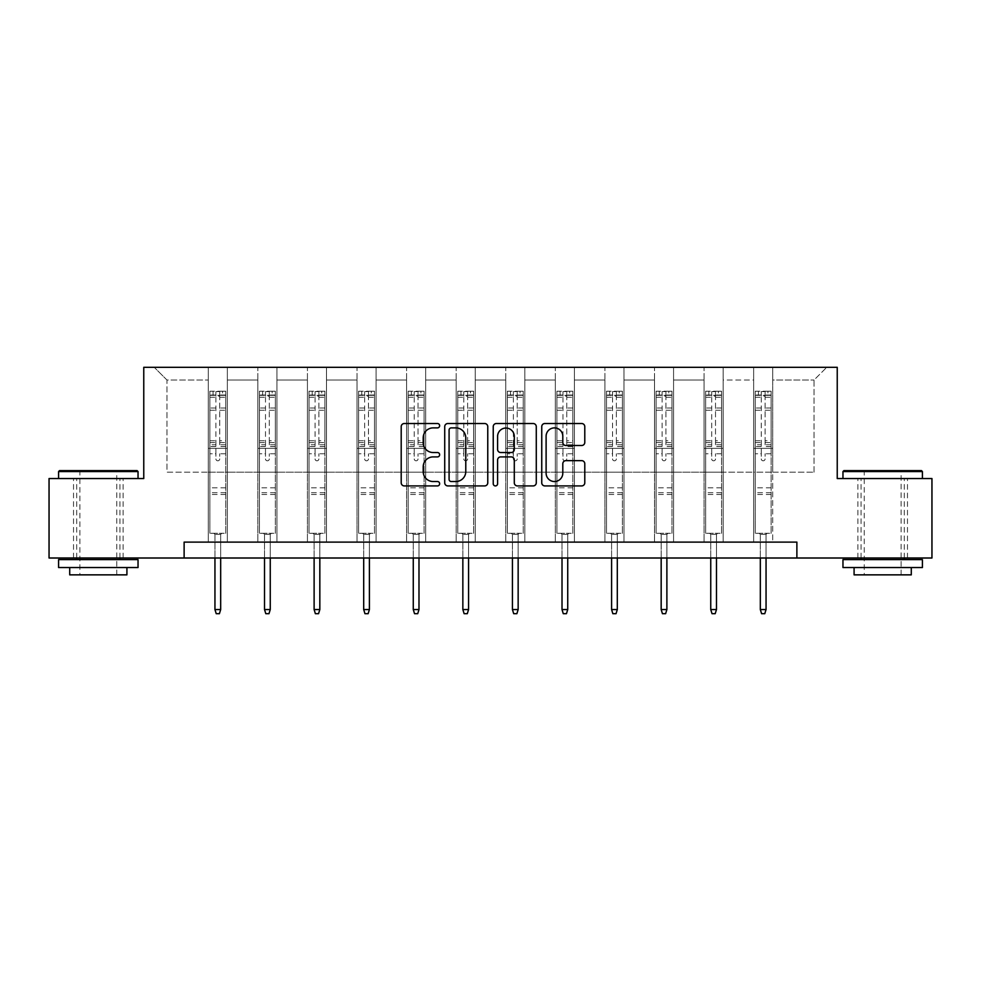 <?xml version="1.0" encoding="UTF-8"?>
<svg xmlns="http://www.w3.org/2000/svg" width="981" height="981" viewBox="0 0 981 981"><rect width="100%" height="100%" fill="white"/><g stroke="black" fill="none" stroke-linecap="round" stroke-linejoin="round"><path stroke-width="0.74" stroke-dasharray="4.91 3.68" d="M439.647 425.705A2.183 2.183 0 0 0 437.465 423.522L404.319 423.522A3.115 3.115 0 0 0 401.204 426.637L401.204 482.787A3.115 3.115 0 0 0 404.319 485.914L437.465 485.914A2.183 2.183 0 0 0 439.647 483.731A2.183 2.183 0 0 0 437.465 481.536L433.173 481.536A9.982 9.982 0 0 1 423.191 471.554L423.191 466.882A9.982 9.982 0 0 1 433.173 456.901L437.465 456.901A2.183 2.183 0 0 0 439.647 454.718A2.183 2.183 0 0 0 437.465 452.535L433.173 452.535A9.982 9.982 0 0 1 423.191 442.541L423.191 437.869A9.982 9.982 0 0 1 433.173 427.888L437.465 427.888A2.183 2.183 0 0 0 439.647 425.705M882.692 478.544L842.961 478.544L882.692 478.544M882.692 558.005L857.897 558.005L882.692 558.005M98.308 478.544L138.039 478.544L98.308 478.544M98.308 558.005L123.103 558.005L98.308 558.005M796.879 558.005L796.879 542.113L796.879 558.005L931.95 558.005L931.95 478.544L837.234 478.544L837.234 367.311L143.766 367.311L143.766 478.544L49.05 478.544L49.05 558.005L184.121 558.005L184.121 542.113L796.879 542.113L184.121 542.113L796.879 542.113L796.879 558.005L184.121 558.005L184.121 542.113L184.121 558.005M753.653 367.311L826.75 367.311L772.721 367.311L772.721 472.192L814.034 472.192L772.721 472.192L772.721 380.027L814.034 380.027L772.721 380.027L772.721 367.311L772.721 542.113L753.653 542.113L772.721 542.113L753.653 542.113L772.721 542.113L772.721 367.311L723.144 367.311L753.653 367.311L753.653 472.192L723.144 472.192L753.653 472.192L753.653 380.027L723.144 380.027L723.144 472.192L723.144 380.027L753.653 380.027L753.653 367.311L753.653 542.113L753.653 448.354L753.653 472.192L772.721 472.192L753.653 472.192L753.653 448.354L772.721 448.354L753.653 448.354L753.653 542.113L753.653 367.311M704.076 367.311L723.144 367.311L723.144 542.113L704.076 542.113L723.144 542.113L704.076 542.113L723.144 542.113L723.144 367.311L673.567 367.311L704.076 367.311L704.076 472.192L673.567 472.192L704.076 472.192L704.076 380.027L673.567 380.027L673.567 472.192L673.567 380.027L704.076 380.027L704.076 367.311L704.076 542.113L704.076 448.354L704.076 472.192L723.144 472.192L704.076 472.192L704.076 448.354L723.144 448.354L704.076 448.354L704.076 542.113L704.076 367.311M654.499 367.311L673.567 367.311L673.567 542.113L654.499 542.113L673.567 542.113L654.499 542.113L673.567 542.113L673.567 367.311L623.99 367.311L654.499 367.311L654.499 472.192L623.99 472.192L654.499 472.192L654.499 380.027L623.99 380.027L623.99 472.192L623.99 380.027L654.499 380.027L654.499 367.311L654.499 542.113L654.499 448.354L654.499 472.192L673.567 472.192L654.499 472.192L654.499 448.354L673.567 448.354L654.499 448.354L654.499 542.113L654.499 367.311M604.909 367.311L623.99 367.311L623.99 542.113L604.909 542.113L623.99 542.113L604.909 542.113L623.99 542.113L623.99 367.311L574.4 367.311L604.909 367.311L604.909 472.192L574.4 472.192L604.909 472.192L604.909 380.027L574.4 380.027L574.4 472.192L574.4 380.027L604.909 380.027L604.909 367.311L604.909 542.113L604.909 448.354L604.909 472.192L623.99 472.192L604.909 472.192L604.909 448.354L623.99 448.354L604.909 448.354L604.909 542.113L604.909 367.311M555.332 367.311L574.4 367.311L574.4 542.113L555.332 542.113L574.4 542.113L555.332 542.113L574.4 542.113L574.4 367.311L524.823 367.311L555.332 367.311L555.332 472.192L524.823 472.192L555.332 472.192L555.332 380.027L524.823 380.027L524.823 472.192L524.823 380.027L555.332 380.027L555.332 367.311L555.332 542.113L555.332 448.354L555.332 472.192L574.4 472.192L555.332 472.192L555.332 448.354L574.4 448.354L555.332 448.354L555.332 542.113L555.332 367.311M505.755 367.311L524.823 367.311L524.823 542.113L505.755 542.113L524.823 542.113L505.755 542.113L524.823 542.113L524.823 367.311L475.245 367.311L505.755 367.311L505.755 472.192L475.245 472.192L505.755 472.192L505.755 380.027L475.245 380.027L475.245 472.192L475.245 380.027L505.755 380.027L505.755 367.311L505.755 542.113L505.755 448.354L505.755 472.192L524.823 472.192L505.755 472.192L505.755 448.354L524.823 448.354L505.755 448.354L505.755 542.113L505.755 367.311M456.177 367.311L475.245 367.311L475.245 542.113L456.177 542.113L475.245 542.113L456.177 542.113L475.245 542.113L475.245 367.311L425.668 367.311L456.177 367.311L456.177 472.192L425.668 472.192L456.177 472.192L456.177 380.027L425.668 380.027L425.668 472.192L425.668 380.027L456.177 380.027L456.177 367.311L456.177 542.113L456.177 448.354L456.177 472.192L475.245 472.192L456.177 472.192L456.177 448.354L475.245 448.354L456.177 448.354L456.177 542.113L456.177 367.311M406.6 367.311L425.668 367.311L425.668 542.113L406.6 542.113L425.668 542.113L406.6 542.113L425.668 542.113L425.668 367.311L376.091 367.311L406.6 367.311L406.6 472.192L376.091 472.192L406.6 472.192L406.6 380.027L376.091 380.027L376.091 472.192L376.091 380.027L406.6 380.027L406.6 367.311L406.6 542.113L406.6 448.354L406.6 472.192L425.668 472.192L406.6 472.192L406.6 448.354L425.668 448.354L406.6 448.354L406.6 542.113L406.6 367.311M357.01 367.311L376.091 367.311L376.091 542.113L357.01 542.113L376.091 542.113L357.01 542.113L376.091 542.113L376.091 367.311L326.501 367.311L357.01 367.311L357.01 472.192L326.501 472.192L357.01 472.192L357.01 380.027L326.501 380.027L326.501 472.192L326.501 380.027L357.01 380.027L357.01 367.311L357.01 542.113L357.01 448.354L357.01 472.192L376.091 472.192L357.01 472.192L357.01 448.354L376.091 448.354L357.01 448.354L357.01 542.113L357.01 367.311M307.433 367.311L326.501 367.311L326.501 542.113L307.433 542.113L326.501 542.113L307.433 542.113L326.501 542.113L326.501 367.311L276.924 367.311L307.433 367.311L307.433 472.192L276.924 472.192L307.433 472.192L307.433 380.027L276.924 380.027L276.924 472.192L276.924 380.027L307.433 380.027L307.433 367.311L307.433 542.113L307.433 448.354L307.433 472.192L326.501 472.192L307.433 472.192L307.433 448.354L326.501 448.354L307.433 448.354L307.433 542.113L307.433 367.311M257.856 367.311L276.924 367.311L276.924 542.113L257.856 542.113L276.924 542.113L257.856 542.113L276.924 542.113L276.924 367.311L227.347 367.311L257.856 367.311L257.856 472.192L227.347 472.192L257.856 472.192L257.856 380.027L227.347 380.027L227.347 472.192L227.347 380.027L257.856 380.027L257.856 367.311L257.856 542.113L257.856 448.354L257.856 472.192L276.924 472.192L257.856 472.192L257.856 448.354L276.924 448.354L257.856 448.354L257.856 542.113L257.856 367.311M208.279 367.311L227.347 367.311L227.347 542.113L208.279 542.113L227.347 542.113L208.279 542.113L227.347 542.113L227.347 367.311L154.25 367.311L208.279 367.311L208.279 472.192L166.966 472.192L166.966 380.027L208.279 380.027L166.966 380.027L154.25 367.311L166.966 380.027L166.966 472.192L208.279 472.192L208.279 367.311L208.279 542.113L208.279 367.311M814.034 472.192L814.034 380.027L826.75 367.311L814.034 380.027L814.034 472.192M208.279 472.192L227.347 472.192L227.347 448.354L227.347 542.113L227.347 448.354L227.347 472.192L208.279 472.192L208.279 448.354L227.347 448.354L208.279 448.354L208.279 542.113L208.279 472.192M208.279 448.354L227.347 448.354L208.279 448.354M257.856 448.354L276.924 448.354L257.856 448.354M307.433 448.354L326.501 448.354L307.433 448.354M357.01 448.354L376.091 448.354L357.01 448.354M406.6 448.354L425.668 448.354L406.6 448.354M456.177 448.354L475.245 448.354L456.177 448.354M505.755 448.354L524.823 448.354L505.755 448.354M555.332 448.354L574.4 448.354L555.332 448.354M604.909 448.354L623.99 448.354L604.909 448.354M654.499 448.354L673.567 448.354L654.499 448.354M704.076 448.354L723.144 448.354L704.076 448.354M753.653 448.354L772.721 448.354L753.653 448.354M487.765 482.787L487.765 426.637A3.115 3.115 0 0 0 484.651 423.522L447.839 423.522A3.115 3.115 0 0 0 444.724 426.637L444.724 482.787A3.115 3.115 0 0 0 447.839 485.914L484.651 485.914A3.115 3.115 0 0 0 487.765 482.787M451.272 427.888A2.183 2.183 0 0 0 449.09 430.07L449.09 479.353A2.183 2.183 0 0 0 451.272 481.536L455.797 481.536A9.982 9.982 0 0 0 465.779 471.554L465.779 437.869A9.982 9.982 0 0 0 455.797 427.888L451.272 427.888M496.349 423.522L533.161 423.522A3.115 3.115 0 0 1 536.276 426.637L536.276 482.787A3.115 3.115 0 0 1 533.161 485.914L517.404 485.914A3.115 3.115 0 0 1 514.289 482.787L514.289 460.015A3.115 3.115 0 0 0 511.162 456.901L500.715 456.901A3.115 3.115 0 0 0 497.6 460.015L497.6 483.731A2.183 2.183 0 0 1 495.417 485.914A2.183 2.183 0 0 1 493.235 483.731L493.235 426.637A3.115 3.115 0 0 1 496.349 423.522M514.289 436.386A8.351 8.351 0 0 0 505.938 428.047A8.351 8.351 0 0 0 497.6 436.386L497.6 449.408A3.115 3.115 0 0 0 500.715 452.535L511.162 452.535A3.115 3.115 0 0 0 514.289 449.408L514.289 436.386M565.914 445.509L581.672 445.509A3.115 3.115 0 0 0 584.786 442.394L584.786 426.637A3.115 3.115 0 0 0 581.672 423.522L544.86 423.522A3.115 3.115 0 0 0 541.745 426.637L541.745 482.787A3.115 3.115 0 0 0 544.86 485.914L581.672 485.914A3.115 3.115 0 0 0 584.786 482.787L584.786 463.755A3.115 3.115 0 0 0 581.672 460.641L565.914 460.641A3.115 3.115 0 0 0 562.8 463.755L562.8 473.198A8.351 8.351 0 0 1 554.449 481.536A8.351 8.351 0 0 1 546.11 473.198L546.11 436.226A8.351 8.351 0 0 1 554.449 427.888A8.351 8.351 0 0 1 562.8 436.226L562.8 442.394A3.115 3.115 0 0 0 565.914 445.509M215.906 458.912A1.913 1.913 0 0 0 217.807 460.812A1.913 1.913 0 0 1 215.906 458.912L215.906 453.762L215.906 458.912M225.679 391.211L222.577 391.211L222.577 395.343L225.753 395.343L225.753 391.211L209.86 391.211L209.86 533.284L209.86 453.762L215.906 453.762L215.906 444.761L209.86 444.761M209.86 391.211L209.86 453.762L215.906 453.762L215.906 396.177L219.719 396.177L219.719 440.776L225.753 440.776L225.753 533.284L209.86 533.284L221.78 533.284L220.676 534.387L214.949 534.387L220.676 534.387L220.676 609.557L214.949 609.557L214.949 534.387L213.833 533.284L214.949 534.387L214.949 558.005M225.753 395.343L225.753 440.776M225.753 391.211L225.753 533.284L221.78 533.284L220.676 534.387L220.676 558.005M222.577 391.211L209.946 391.211M222.577 395.343L213.049 395.343L213.049 391.211M209.86 395.343L225.679 395.343M209.946 395.343L213.049 395.343M225.753 444.761L219.719 444.761L219.719 391.603L215.906 391.603L215.906 444.761M219.719 458.912A1.913 1.913 0 0 1 217.807 460.812A1.913 1.913 0 0 0 219.719 458.912L219.719 453.762L219.719 458.912M219.719 444.761L219.719 440.776M225.753 494.51L209.86 494.51M214.949 609.557L216.225 613.689L219.401 613.689L220.676 609.557M215.906 396.177L215.906 391.603M219.719 396.177L219.719 391.603M137.082 470.61L59.534 470.61M58.59 471.554L138.039 471.554M58.59 567.545L138.039 567.545M58.59 559.599L138.039 559.599M69.712 574.854L126.917 574.854M98.308 471.554L79.878 471.554L98.308 471.554M921.466 470.61L843.918 470.61M842.961 471.554L922.41 471.554M842.961 567.545L922.41 567.545M842.961 559.599L922.41 559.599M854.083 574.854L911.288 574.854M882.692 471.554L864.249 471.554L882.692 471.554M265.483 458.912A1.913 1.913 0 0 0 267.396 460.812A1.913 1.913 0 0 1 265.483 458.912L265.483 453.762L265.483 458.912M275.256 391.211L272.154 391.211L272.154 395.343L275.342 395.343L275.342 391.211L259.45 391.211L259.45 533.284L259.45 453.762L265.483 453.762L265.483 444.761L259.45 444.761M259.45 391.211L259.45 453.762L265.483 453.762L265.483 396.177L269.297 396.177L269.297 440.776L275.342 440.776L275.342 533.284L259.45 533.284L271.369 533.284L270.253 534.387L264.527 534.387L270.253 534.387L270.253 609.557L264.527 609.557L264.527 534.387L263.423 533.284L264.527 534.387L264.527 558.005M275.342 395.343L275.342 440.776M275.342 391.211L275.342 533.284L271.369 533.284L270.253 534.387L270.253 558.005M272.154 391.211L259.524 391.211M272.154 395.343L262.626 395.343L262.626 391.211M259.45 395.343L275.256 395.343M259.524 395.343L262.626 395.343M275.342 444.761L269.297 444.761L269.297 391.603L265.483 391.603L265.483 444.761M269.297 458.912A1.913 1.913 0 0 1 267.396 460.812A1.913 1.913 0 0 0 269.297 458.912L269.297 453.762L269.297 458.912M269.297 444.761L269.297 440.776M275.342 494.51L259.45 494.51M264.527 609.557L265.802 613.689L268.978 613.689L270.253 609.557M265.483 396.177L265.483 391.603M269.297 396.177L269.297 391.603M315.06 458.912A1.913 1.913 0 0 0 316.973 460.812A1.913 1.913 0 0 1 315.06 458.912L315.06 453.762L315.06 458.912M324.834 391.211L321.743 391.211L321.743 395.343L324.919 395.343L324.919 391.211L309.027 391.211L309.027 533.284L309.027 453.762L315.06 453.762L315.06 444.761L309.027 444.761M309.027 391.211L309.027 453.762L315.06 453.762L315.06 396.177L318.874 396.177L318.874 440.776L324.919 440.776L324.919 533.284L309.027 533.284L320.946 533.284L319.831 534.387L314.116 534.387L319.831 534.387L319.831 609.557L314.116 609.557L314.116 534.387L313 533.284L314.116 534.387L314.116 558.005M324.919 395.343L324.919 440.776M324.919 391.211L324.919 533.284L320.946 533.284L319.831 534.387L319.831 558.005M321.743 391.211L309.101 391.211M321.743 395.343L312.203 395.343L312.203 391.211M309.027 395.343L324.834 395.343M309.101 395.343L312.203 395.343M324.919 444.761L318.874 444.761L318.874 391.603L315.06 391.603L315.06 444.761M318.874 458.912A1.913 1.913 0 0 1 316.973 460.812A1.913 1.913 0 0 0 318.874 458.912L318.874 453.762L318.874 458.912M318.874 444.761L318.874 440.776M324.919 494.51L309.027 494.51M314.116 609.557L315.379 613.689L318.555 613.689L319.831 609.557M315.06 396.177L315.06 391.603M318.874 396.177L318.874 391.603M364.65 458.912A1.913 1.913 0 0 0 366.551 460.812A1.913 1.913 0 0 1 364.65 458.912L364.65 453.762L364.65 458.912M374.411 391.211L371.321 391.211L371.321 395.343L374.497 395.343L374.497 391.211L358.605 391.211L358.605 533.284L358.605 453.762L364.65 453.762L364.65 444.761L358.605 444.761M358.605 391.211L358.605 453.762L364.65 453.762L364.65 396.177L368.464 396.177L368.464 440.776L374.497 440.776L374.497 533.284L358.605 533.284L370.524 533.284L369.408 534.387L363.693 534.387L369.408 534.387L369.408 609.557L363.693 609.557L363.693 534.387L362.578 533.284L363.693 534.387L363.693 558.005M374.497 395.343L374.497 440.776M374.497 391.211L374.497 533.284L370.524 533.284L369.408 534.387L369.408 558.005M371.321 391.211L358.69 391.211M371.321 395.343L361.781 395.343L361.781 391.211M358.605 395.343L374.411 395.343M358.69 395.343L361.781 395.343M374.497 444.761L368.464 444.761L368.464 391.603L364.65 391.603L364.65 444.761M368.464 458.912A1.913 1.913 0 0 1 366.551 460.812A1.913 1.913 0 0 0 368.464 458.912L368.464 453.762L368.464 458.912M368.464 444.761L368.464 440.776M374.497 494.51L358.605 494.51M363.693 609.557L364.957 613.689L368.145 613.689L369.408 609.557M364.65 396.177L364.65 391.603M368.464 396.177L368.464 391.603M414.227 458.912A1.913 1.913 0 0 0 416.128 460.812A1.913 1.913 0 0 1 414.227 458.912L414.227 453.762L414.227 458.912M424 391.211L420.898 391.211L420.898 395.343L424.074 395.343L424.074 391.211L408.182 391.211L408.182 533.284L408.182 453.762L414.227 453.762L414.227 444.761L408.182 444.761M408.182 391.211L408.182 453.762L414.227 453.762L414.227 396.177L418.041 396.177L418.041 440.776L424.074 440.776L424.074 533.284L408.182 533.284L420.101 533.284L418.985 534.387L413.271 534.387L418.985 534.387L418.985 609.557L413.271 609.557L413.271 534.387L412.155 533.284L413.271 534.387L413.271 558.005M424.074 395.343L424.074 440.776M424.074 391.211L424.074 533.284L420.101 533.284L418.985 534.387L418.985 558.005M420.898 391.211L408.268 391.211M420.898 395.343L411.358 395.343L411.358 391.211M408.182 395.343L424 395.343M408.268 395.343L411.358 395.343M424.074 444.761L418.041 444.761L418.041 391.603L414.227 391.603L414.227 444.761M418.041 458.912A1.913 1.913 0 0 1 416.128 460.812A1.913 1.913 0 0 0 418.041 458.912L418.041 453.762L418.041 458.912M418.041 444.761L418.041 440.776M424.074 494.51L408.182 494.51M413.271 609.557L414.546 613.689L417.722 613.689L418.985 609.557M414.227 396.177L414.227 391.603M418.041 396.177L418.041 391.603M463.805 458.912A1.913 1.913 0 0 0 465.705 460.812A1.913 1.913 0 0 1 463.805 458.912L463.805 453.762L463.805 458.912M473.578 391.211L470.475 391.211L470.475 395.343L473.651 395.343L473.651 391.211L457.759 391.211L457.759 533.284L457.759 453.762L463.805 453.762L463.805 444.761L457.759 444.761M457.759 391.211L457.759 453.762L463.805 453.762L463.805 396.177L467.618 396.177L467.618 440.776L473.651 440.776L473.651 533.284L457.759 533.284L469.678 533.284L468.575 534.387L462.848 534.387L468.575 534.387L468.575 609.557L462.848 609.557L462.848 534.387L461.732 533.284L462.848 534.387L462.848 558.005M473.651 395.343L473.651 440.776M473.651 391.211L473.651 533.284L469.678 533.284L468.575 534.387L468.575 558.005M470.475 391.211L457.845 391.211M470.475 395.343L460.947 395.343L460.947 391.211M457.759 395.343L473.578 395.343M457.845 395.343L460.947 395.343M473.651 444.761L467.618 444.761L467.618 391.603L463.805 391.603L463.805 444.761M467.618 458.912A1.913 1.913 0 0 1 465.705 460.812A1.913 1.913 0 0 0 467.618 458.912L467.618 453.762L467.618 458.912M467.618 444.761L467.618 440.776M473.651 494.51L457.759 494.51M462.848 609.557L464.123 613.689L467.299 613.689L468.575 609.557M463.805 396.177L463.805 391.603M467.618 396.177L467.618 391.603M513.382 458.912A1.913 1.913 0 0 0 515.295 460.812A1.913 1.913 0 0 1 513.382 458.912L513.382 453.762L513.382 458.912M523.155 391.211L520.053 391.211L520.053 395.343L523.241 395.343L523.241 391.211L507.349 391.211L507.349 533.284L507.349 453.762L513.382 453.762L513.382 444.761L507.349 444.761M507.349 391.211L507.349 453.762L513.382 453.762L513.382 396.177L517.195 396.177L517.195 440.776L523.241 440.776L523.241 533.284L507.349 533.284L519.268 533.284L518.152 534.387L512.425 534.387L518.152 534.387L518.152 609.557L512.425 609.557L512.425 534.387L511.322 533.284L512.425 534.387L512.425 558.005M523.241 395.343L523.241 440.776M523.241 391.211L523.241 533.284L519.268 533.284L518.152 534.387L518.152 558.005M520.053 391.211L507.422 391.211M520.053 395.343L510.525 395.343L510.525 391.211M507.349 395.343L523.155 395.343M507.422 395.343L510.525 395.343M523.241 444.761L517.195 444.761L517.195 391.603L513.382 391.603L513.382 444.761M517.195 458.912A1.913 1.913 0 0 1 515.295 460.812A1.913 1.913 0 0 0 517.195 458.912L517.195 453.762L517.195 458.912M517.195 444.761L517.195 440.776M523.241 494.51L507.349 494.51M512.425 609.557L513.701 613.689L516.877 613.689L518.152 609.557M513.382 396.177L513.382 391.603M517.195 396.177L517.195 391.603M562.959 458.912A1.913 1.913 0 0 0 564.872 460.812A1.913 1.913 0 0 1 562.959 458.912L562.959 453.762L562.959 458.912M572.732 391.211L569.642 391.211L569.642 395.343L572.818 395.343L572.818 391.211L556.926 391.211L556.926 533.284L556.926 453.762L562.959 453.762L562.959 444.761L556.926 444.761M556.926 391.211L556.926 453.762L562.959 453.762L562.959 396.177L566.773 396.177L566.773 440.776L572.818 440.776L572.818 533.284L556.926 533.284L568.845 533.284L567.729 534.387L562.015 534.387L567.729 534.387L567.729 609.557L562.015 609.557L562.015 534.387L560.899 533.284L562.015 534.387L562.015 558.005M572.818 395.343L572.818 440.776M572.818 391.211L572.818 533.284L568.845 533.284L567.729 534.387L567.729 558.005M569.642 391.211L557 391.211M569.642 395.343L560.102 395.343L560.102 391.211M556.926 395.343L572.732 395.343M557 395.343L560.102 395.343M572.818 444.761L566.773 444.761L566.773 391.603L562.959 391.603L562.959 444.761M566.773 458.912A1.913 1.913 0 0 1 564.872 460.812A1.913 1.913 0 0 0 566.773 458.912L566.773 453.762L566.773 458.912M566.773 444.761L566.773 440.776M572.818 494.51L556.926 494.51M562.015 609.557L563.278 613.689L566.454 613.689L567.729 609.557M562.959 396.177L562.959 391.603M566.773 396.177L566.773 391.603M612.536 458.912A1.913 1.913 0 0 0 614.449 460.812A1.913 1.913 0 0 1 612.536 458.912L612.536 453.762L612.536 458.912M622.31 391.211L619.219 391.211L619.219 395.343L622.395 395.343L622.395 391.211L606.503 391.211L606.503 533.284L606.503 453.762L612.536 453.762L612.536 444.761L606.503 444.761M606.503 391.211L606.503 453.762L612.536 453.762L612.536 396.177L616.35 396.177L616.35 440.776L622.395 440.776L622.395 533.284L606.503 533.284L618.422 533.284L617.307 534.387L611.592 534.387L617.307 534.387L617.307 609.557L611.592 609.557L611.592 534.387L610.476 533.284L611.592 534.387L611.592 558.005M622.395 395.343L622.395 440.776M622.395 391.211L622.395 533.284L618.422 533.284L617.307 534.387L617.307 558.005M619.219 391.211L606.589 391.211M619.219 395.343L609.679 395.343L609.679 391.211M606.503 395.343L622.31 395.343M606.589 395.343L609.679 395.343M622.395 444.761L616.35 444.761L616.35 391.603L612.536 391.603L612.536 444.761M616.35 458.912A1.913 1.913 0 0 1 614.449 460.812A1.913 1.913 0 0 0 616.35 458.912L616.35 453.762L616.35 458.912M616.35 444.761L616.35 440.776M622.395 494.51L606.503 494.51M611.592 609.557L612.855 613.689L616.043 613.689L617.307 609.557M612.536 396.177L612.536 391.603M616.35 396.177L616.35 391.603M662.126 458.912A1.913 1.913 0 0 0 664.027 460.812A1.913 1.913 0 0 1 662.126 458.912L662.126 453.762L662.126 458.912M671.899 391.211L668.797 391.211L668.797 395.343L671.973 395.343L671.973 391.211L656.081 391.211L656.081 533.284L656.081 453.762L662.126 453.762L662.126 444.761L656.081 444.761M656.081 391.211L656.081 453.762L662.126 453.762L662.126 396.177L665.94 396.177L665.94 440.776L671.973 440.776L671.973 533.284L656.081 533.284L668 533.284L666.884 534.387L661.169 534.387L666.884 534.387L666.884 609.557L661.169 609.557L661.169 534.387L660.054 533.284L661.169 534.387L661.169 558.005M671.973 395.343L671.973 440.776M671.973 391.211L671.973 533.284L668 533.284L666.884 534.387L666.884 558.005M668.797 391.211L656.166 391.211M668.797 395.343L659.257 395.343L659.257 391.211M656.081 395.343L671.899 395.343M656.166 395.343L659.257 395.343M671.973 444.761L665.94 444.761L665.94 391.603L662.126 391.603L662.126 444.761M665.94 458.912A1.913 1.913 0 0 1 664.027 460.812A1.913 1.913 0 0 0 665.94 458.912L665.94 453.762L665.94 458.912M665.94 444.761L665.94 440.776M671.973 494.51L656.081 494.51M661.169 609.557L662.445 613.689L665.621 613.689L666.884 609.557M662.126 396.177L662.126 391.603M665.94 396.177L665.94 391.603M711.703 458.912A1.913 1.913 0 0 0 713.604 460.812A1.913 1.913 0 0 1 711.703 458.912L711.703 453.762L711.703 458.912M721.476 391.211L718.374 391.211L718.374 395.343L721.55 395.343L721.55 391.211L705.658 391.211L705.658 533.284L705.658 453.762L711.703 453.762L711.703 444.761L705.658 444.761M705.658 391.211L705.658 453.762L711.703 453.762L711.703 396.177L715.517 396.177L715.517 440.776L721.55 440.776L721.55 533.284L705.658 533.284L717.577 533.284L716.473 534.387L710.747 534.387L716.473 534.387L716.473 609.557L710.747 609.557L710.747 534.387L709.631 533.284L710.747 534.387L710.747 558.005M721.55 395.343L721.55 440.776M721.55 391.211L721.55 533.284L717.577 533.284L716.473 534.387L716.473 558.005M718.374 391.211L705.744 391.211M718.374 395.343L708.846 395.343L708.846 391.211M705.658 395.343L721.476 395.343M705.744 395.343L708.846 395.343M721.55 444.761L715.517 444.761L715.517 391.603L711.703 391.603L711.703 444.761M715.517 458.912A1.913 1.913 0 0 1 713.604 460.812A1.913 1.913 0 0 0 715.517 458.912L715.517 453.762L715.517 458.912M715.517 444.761L715.517 440.776M721.55 494.51L705.658 494.51M710.747 609.557L712.022 613.689L715.198 613.689L716.473 609.557M711.703 396.177L711.703 391.603M715.517 396.177L715.517 391.603M761.281 458.912A1.913 1.913 0 0 0 763.193 460.812A1.913 1.913 0 0 1 761.281 458.912L761.281 453.762L761.281 458.912M771.054 391.211L767.951 391.211L767.951 395.343L771.14 395.343L771.14 391.211L755.247 391.211L755.247 533.284L755.247 453.762L761.281 453.762L761.281 444.761L755.247 444.761M755.247 391.211L755.247 453.762L761.281 453.762L761.281 396.177L765.094 396.177L765.094 440.776L771.14 440.776L771.14 533.284L755.247 533.284L767.167 533.284L766.051 534.387L760.324 534.387L766.051 534.387L766.051 609.557L760.324 609.557L760.324 534.387L759.22 533.284L760.324 534.387L760.324 558.005M771.14 395.343L771.14 440.776M771.14 391.211L771.14 533.284L767.167 533.284L766.051 534.387L766.051 558.005M767.951 391.211L755.321 391.211M767.951 395.343L758.423 395.343L758.423 391.211M755.247 395.343L771.054 395.343M755.321 395.343L758.423 395.343M771.14 444.761L765.094 444.761L765.094 391.603L761.281 391.603L761.281 444.761M765.094 458.912A1.913 1.913 0 0 1 763.193 460.812A1.913 1.913 0 0 0 765.094 458.912L765.094 453.762L765.094 458.912M765.094 444.761L765.094 440.776M771.14 494.51L755.247 494.51M760.324 609.557L761.599 613.689L764.775 613.689L766.051 609.557M761.281 396.177L761.281 391.603M765.094 396.177L765.094 391.603M215.906 407.998L209.86 407.998M209.86 410.266L215.906 410.266M209.86 440.776L215.906 440.776M225.753 487.827L209.86 487.827M225.753 453.762L219.719 453.762L225.753 453.762M215.906 446.563L209.86 446.563M225.753 446.563L219.719 446.563M209.86 442.578L215.906 442.578M219.719 442.578L225.753 442.578M225.753 407.998L219.719 407.998M219.719 410.266L225.753 410.266M215.906 395.012L209.86 395.012M209.86 397.28L215.906 397.28M225.753 395.012L219.719 395.012M219.719 397.28L225.753 397.28M225.753 492.707L209.86 492.707M265.483 407.998L259.45 407.998M259.45 410.266L265.483 410.266M259.45 440.776L265.483 440.776M275.342 487.827L259.45 487.827M275.342 453.762L269.297 453.762L275.342 453.762M265.483 446.563L259.45 446.563M275.342 446.563L269.297 446.563M259.45 442.578L265.483 442.578M269.297 442.578L275.342 442.578M275.342 407.998L269.297 407.998M269.297 410.266L275.342 410.266M265.483 395.012L259.45 395.012M259.45 397.28L265.483 397.28M275.342 395.012L269.297 395.012M269.297 397.28L275.342 397.28M275.342 492.707L259.45 492.707M315.06 407.998L309.027 407.998M309.027 410.266L315.06 410.266M309.027 440.776L315.06 440.776M324.919 487.827L309.027 487.827M324.919 453.762L318.874 453.762L324.919 453.762M315.06 446.563L309.027 446.563M324.919 446.563L318.874 446.563M309.027 442.578L315.06 442.578M318.874 442.578L324.919 442.578M324.919 407.998L318.874 407.998M318.874 410.266L324.919 410.266M315.06 395.012L309.027 395.012M309.027 397.28L315.06 397.28M324.919 395.012L318.874 395.012M318.874 397.28L324.919 397.28M324.919 492.707L309.027 492.707M364.65 407.998L358.605 407.998M358.605 410.266L364.65 410.266M358.605 440.776L364.65 440.776M374.497 487.827L358.605 487.827M374.497 453.762L368.464 453.762L374.497 453.762M364.65 446.563L358.605 446.563M374.497 446.563L368.464 446.563M358.605 442.578L364.65 442.578M368.464 442.578L374.497 442.578M374.497 407.998L368.464 407.998M368.464 410.266L374.497 410.266M364.65 395.012L358.605 395.012M358.605 397.28L364.65 397.28M374.497 395.012L368.464 395.012M368.464 397.28L374.497 397.28M374.497 492.707L358.605 492.707M414.227 407.998L408.182 407.998M408.182 410.266L414.227 410.266M408.182 440.776L414.227 440.776M424.074 487.827L408.182 487.827M424.074 453.762L418.041 453.762L424.074 453.762M414.227 446.563L408.182 446.563M424.074 446.563L418.041 446.563M408.182 442.578L414.227 442.578M418.041 442.578L424.074 442.578M424.074 407.998L418.041 407.998M418.041 410.266L424.074 410.266M414.227 395.012L408.182 395.012M408.182 397.28L414.227 397.28M424.074 395.012L418.041 395.012M418.041 397.28L424.074 397.28M424.074 492.707L408.182 492.707M463.805 407.998L457.759 407.998M457.759 410.266L463.805 410.266M457.759 440.776L463.805 440.776M473.651 487.827L457.759 487.827M473.651 453.762L467.618 453.762L473.651 453.762M463.805 446.563L457.759 446.563M473.651 446.563L467.618 446.563M457.759 442.578L463.805 442.578M467.618 442.578L473.651 442.578M473.651 407.998L467.618 407.998M467.618 410.266L473.651 410.266M463.805 395.012L457.759 395.012M457.759 397.28L463.805 397.28M473.651 395.012L467.618 395.012M467.618 397.28L473.651 397.28M473.651 492.707L457.759 492.707M513.382 407.998L507.349 407.998M507.349 410.266L513.382 410.266M507.349 440.776L513.382 440.776M523.241 487.827L507.349 487.827M523.241 453.762L517.195 453.762L523.241 453.762M513.382 446.563L507.349 446.563M523.241 446.563L517.195 446.563M507.349 442.578L513.382 442.578M517.195 442.578L523.241 442.578M523.241 407.998L517.195 407.998M517.195 410.266L523.241 410.266M513.382 395.012L507.349 395.012M507.349 397.28L513.382 397.28M523.241 395.012L517.195 395.012M517.195 397.28L523.241 397.28M523.241 492.707L507.349 492.707M562.959 407.998L556.926 407.998M556.926 410.266L562.959 410.266M556.926 440.776L562.959 440.776M572.818 487.827L556.926 487.827M572.818 453.762L566.773 453.762L572.818 453.762M562.959 446.563L556.926 446.563M572.818 446.563L566.773 446.563M556.926 442.578L562.959 442.578M566.773 442.578L572.818 442.578M572.818 407.998L566.773 407.998M566.773 410.266L572.818 410.266M562.959 395.012L556.926 395.012M556.926 397.28L562.959 397.28M572.818 395.012L566.773 395.012M566.773 397.28L572.818 397.28M572.818 492.707L556.926 492.707M612.536 407.998L606.503 407.998M606.503 410.266L612.536 410.266M606.503 440.776L612.536 440.776M622.395 487.827L606.503 487.827M622.395 453.762L616.35 453.762L622.395 453.762M612.536 446.563L606.503 446.563M622.395 446.563L616.35 446.563M606.503 442.578L612.536 442.578M616.35 442.578L622.395 442.578M622.395 407.998L616.35 407.998M616.35 410.266L622.395 410.266M612.536 395.012L606.503 395.012M606.503 397.28L612.536 397.28M622.395 395.012L616.35 395.012M616.35 397.28L622.395 397.28M622.395 492.707L606.503 492.707M662.126 407.998L656.081 407.998M656.081 410.266L662.126 410.266M656.081 440.776L662.126 440.776M671.973 487.827L656.081 487.827M671.973 453.762L665.94 453.762L671.973 453.762M662.126 446.563L656.081 446.563M671.973 446.563L665.94 446.563M656.081 442.578L662.126 442.578M665.94 442.578L671.973 442.578M671.973 407.998L665.94 407.998M665.94 410.266L671.973 410.266M662.126 395.012L656.081 395.012M656.081 397.28L662.126 397.28M671.973 395.012L665.94 395.012M665.94 397.28L671.973 397.28M671.973 492.707L656.081 492.707M711.703 407.998L705.658 407.998M705.658 410.266L711.703 410.266M705.658 440.776L711.703 440.776M721.55 487.827L705.658 487.827M721.55 453.762L715.517 453.762L721.55 453.762M711.703 446.563L705.658 446.563M721.55 446.563L715.517 446.563M705.658 442.578L711.703 442.578M715.517 442.578L721.55 442.578M721.55 407.998L715.517 407.998M715.517 410.266L721.55 410.266M711.703 395.012L705.658 395.012M705.658 397.28L711.703 397.28M721.55 395.012L715.517 395.012M715.517 397.28L721.55 397.28M721.55 492.707L705.658 492.707M761.281 407.998L755.247 407.998M755.247 410.266L761.281 410.266M755.247 440.776L761.281 440.776M771.14 487.827L755.247 487.827M771.14 453.762L765.094 453.762L771.14 453.762M761.281 446.563L755.247 446.563M771.14 446.563L765.094 446.563M755.247 442.578L761.281 442.578M765.094 442.578L771.14 442.578M771.14 407.998L765.094 407.998M765.094 410.266L771.14 410.266M761.281 395.012L755.247 395.012M755.247 397.28L761.281 397.28M771.14 395.012L765.094 395.012M765.094 397.28L771.14 397.28M771.14 492.707L755.247 492.707M857.897 558.005L857.897 478.544M73.526 558.005L73.526 478.544M123.103 558.005L123.103 478.544M907.474 558.005L907.474 478.544M116.751 574.854L116.751 471.554L117.695 470.61M76.702 558.005L76.702 478.544M119.927 558.005L119.927 478.544M78.921 470.61L79.878 471.554L79.878 574.854M901.122 574.854L901.122 471.554L902.079 470.61M861.073 558.005L861.073 478.544M904.298 558.005L904.298 478.544M863.305 470.61L864.249 471.554L864.249 574.854"/><path stroke-width="1.47" d="M439.647 425.705A2.183 2.183 0 0 0 437.465 423.522L404.319 423.522A3.115 3.115 0 0 0 401.204 426.637L401.204 482.787A3.115 3.115 0 0 0 404.319 485.914L437.465 485.914A2.183 2.183 0 0 0 439.647 483.731A2.183 2.183 0 0 0 437.465 481.536L433.173 481.536A9.982 9.982 0 0 1 423.191 471.554L423.191 466.882A9.982 9.982 0 0 1 433.173 456.901L437.465 456.901A2.183 2.183 0 0 0 439.647 454.718A2.183 2.183 0 0 0 437.465 452.535L433.173 452.535A9.982 9.982 0 0 1 423.191 442.541L423.191 437.869A9.982 9.982 0 0 1 433.173 427.888L437.465 427.888A2.183 2.183 0 0 0 439.647 425.705M581.672 445.509A3.115 3.115 0 0 0 584.786 442.394L584.786 426.637A3.115 3.115 0 0 0 581.672 423.522L544.86 423.522A3.115 3.115 0 0 0 541.745 426.637L541.745 482.787A3.115 3.115 0 0 0 544.86 485.914L581.672 485.914A3.115 3.115 0 0 0 584.786 482.787L584.786 463.755A3.115 3.115 0 0 0 581.672 460.641L565.914 460.641A3.115 3.115 0 0 0 562.8 463.755L562.8 473.198A8.351 8.351 0 0 1 554.449 481.536A8.351 8.351 0 0 1 546.11 473.198L546.11 436.226A8.351 8.351 0 0 1 554.449 427.888A8.351 8.351 0 0 1 562.8 436.226L562.8 442.394A3.115 3.115 0 0 0 565.914 445.509L581.672 445.509M184.121 558.005L49.05 558.005L49.05 478.544L143.766 478.544L143.766 367.311L837.234 367.311L837.234 478.544L931.95 478.544L931.95 558.005L796.879 558.005L796.879 542.113L184.121 542.113L184.121 558.005L796.879 558.005M487.765 426.637A3.115 3.115 0 0 0 484.651 423.522L447.839 423.522A3.115 3.115 0 0 0 444.724 426.637L444.724 482.787A3.115 3.115 0 0 0 447.839 485.914L484.651 485.914A3.115 3.115 0 0 0 487.765 482.787L487.765 426.637M496.349 423.522L533.161 423.522A3.115 3.115 0 0 1 536.276 426.637L536.276 482.787A3.115 3.115 0 0 1 533.161 485.914L517.404 485.914A3.115 3.115 0 0 1 514.289 482.787L514.289 460.015A3.115 3.115 0 0 0 511.162 456.901L500.715 456.901A3.115 3.115 0 0 0 497.6 460.015L497.6 483.731A2.183 2.183 0 0 1 495.417 485.914A2.183 2.183 0 0 1 493.235 483.731L493.235 426.637A3.115 3.115 0 0 1 496.349 423.522M451.272 427.888A2.183 2.183 0 0 0 449.09 430.07L449.09 479.353A2.183 2.183 0 0 0 451.272 481.536L455.797 481.536A9.982 9.982 0 0 0 465.779 471.554L465.779 437.869A9.982 9.982 0 0 0 455.797 427.888L451.272 427.888M514.289 436.386A8.351 8.351 0 0 0 505.938 428.047A8.351 8.351 0 0 0 497.6 436.386L497.6 449.408A3.115 3.115 0 0 0 500.715 452.535L511.162 452.535A3.115 3.115 0 0 0 514.289 449.408L514.289 436.386M220.676 609.557L219.401 613.689L216.225 613.689L214.949 609.557L220.676 609.557L220.676 558.005M214.949 609.557L214.949 558.005M59.534 470.61L137.082 470.61L138.039 471.554L58.59 471.554L59.534 470.61M98.308 567.545L58.59 567.545L58.59 559.599L138.039 559.599L138.039 567.545L98.308 567.545M126.917 567.545L126.917 574.854L69.712 574.854L69.712 567.545M843.918 470.61L921.466 470.61L922.41 471.554L842.961 471.554L843.918 470.61M882.692 567.545L842.961 567.545L842.961 559.599L922.41 559.599L922.41 567.545L882.692 567.545M911.288 567.545L911.288 574.854L854.083 574.854L854.083 567.545M270.253 609.557L268.978 613.689L265.802 613.689L264.527 609.557L270.253 609.557L270.253 558.005M264.527 609.557L264.527 558.005M319.831 609.557L318.555 613.689L315.379 613.689L314.116 609.557L319.831 609.557L319.831 558.005M314.116 609.557L314.116 558.005M369.408 609.557L368.145 613.689L364.957 613.689L363.693 609.557L369.408 609.557L369.408 558.005M363.693 609.557L363.693 558.005M418.985 609.557L417.722 613.689L414.546 613.689L413.271 609.557L418.985 609.557L418.985 558.005M413.271 609.557L413.271 558.005M468.575 609.557L467.299 613.689L464.123 613.689L462.848 609.557L468.575 609.557L468.575 558.005M462.848 609.557L462.848 558.005M518.152 609.557L516.877 613.689L513.701 613.689L512.425 609.557L518.152 609.557L518.152 558.005M512.425 609.557L512.425 558.005M567.729 609.557L566.454 613.689L563.278 613.689L562.015 609.557L567.729 609.557L567.729 558.005M562.015 609.557L562.015 558.005M617.307 609.557L616.043 613.689L612.855 613.689L611.592 609.557L617.307 609.557L617.307 558.005M611.592 609.557L611.592 558.005M666.884 609.557L665.621 613.689L662.445 613.689L661.169 609.557L666.884 609.557L666.884 558.005M661.169 609.557L661.169 558.005M716.473 609.557L715.198 613.689L712.022 613.689L710.747 609.557L716.473 609.557L716.473 558.005M710.747 609.557L710.747 558.005M766.051 609.557L764.775 613.689L761.599 613.689L760.324 609.557L766.051 609.557L766.051 558.005M760.324 609.557L760.324 558.005M58.59 478.544L58.59 471.554M76.702 559.599L76.702 558.005M119.927 559.599L119.927 558.005M138.039 478.544L138.039 471.554M842.961 478.544L842.961 471.554M861.073 559.599L861.073 558.005M904.298 559.599L904.298 558.005M922.41 478.544L922.41 471.554"/></g></svg>
